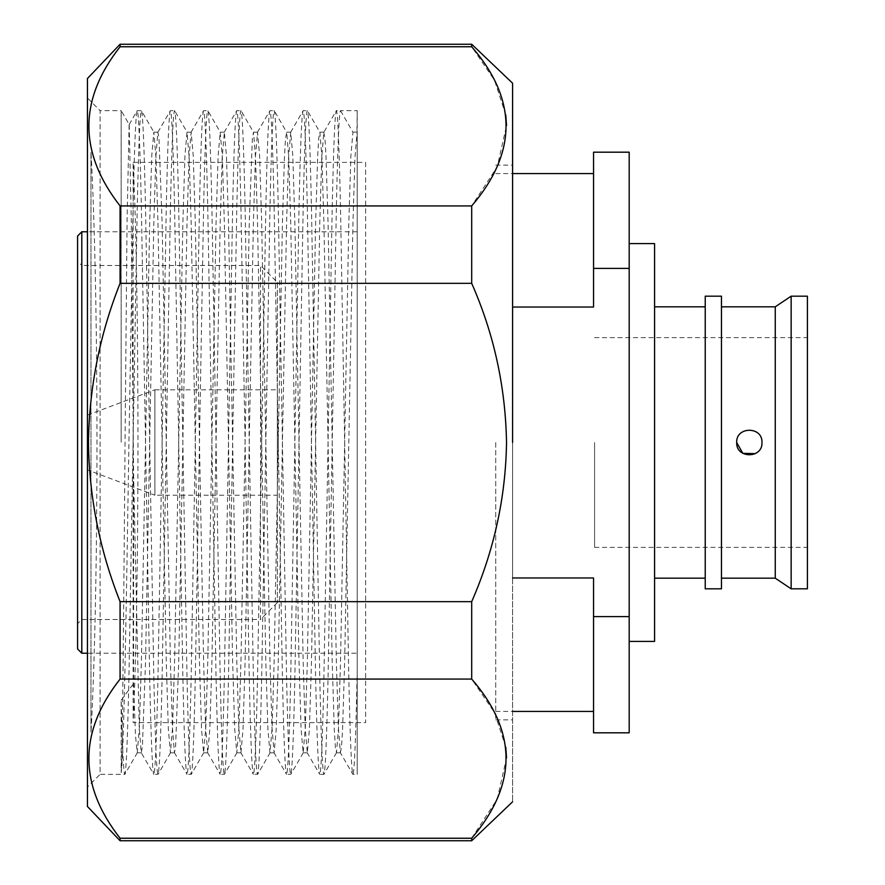 <?xml version="1.0" encoding="UTF-8"?>
<svg xmlns="http://www.w3.org/2000/svg" width="885" height="885" viewBox="0 0 885 885"><rect width="100%" height="100%" fill="white"/><g stroke="black" fill="none" stroke-linecap="round" stroke-linejoin="round"><path stroke-width="0.66" stroke-dasharray="4.42 3.32" d="M495.733 442.5L495.733 719.859L495.733 442.5M512.592 307.029L512.592 801.799L512.592 165.141L512.592 577.971L512.592 307.029L593.547 307.029L593.547 152.187M629.191 442.5L629.191 243.607L629.191 442.5M654.59 641.393L654.59 243.607M705.234 588.824L705.234 296.176M721.463 588.824L721.463 296.176M775.26 578.182L775.26 306.818M791.146 588.824L791.146 296.176M807.408 588.824L807.408 296.176M352.949 132.186L357.197 132.009L357.197 774.375L357.197 110.625L340.504 110.625C339.121 112.085 337.738 144.487 336.355 207.831L328.058 677.169C326.676 740.513 325.293 772.915 323.91 774.375L319.762 774.375C321.144 772.915 322.527 740.513 323.91 677.169L332.207 207.831C333.59 144.487 334.973 112.085 336.355 110.625L340.504 110.625L352.949 132.186L350.88 155.804L348.801 223.075L340.504 661.925L338.512 727.426L336.499 752.692L335.349 746.973L334.287 729.196L332.207 661.925L323.91 223.075L321.919 157.574L319.905 132.307L318.755 138.027L317.693 155.804L315.613 223.075L307.316 661.925L305.325 727.426L303.168 752.814L301.099 729.196L299.019 661.925L290.723 223.075L288.731 157.574L286.718 132.307L285.567 138.027L284.505 155.804L282.426 223.075L274.129 661.925L272.137 727.426L269.98 752.814L267.912 729.196L265.832 661.925L257.535 223.075L255.544 157.574L253.53 132.307L252.38 138.027L249.238 223.075L240.941 661.925L238.95 727.426L236.793 752.814L234.724 729.196L232.644 661.925L224.347 223.075L222.356 157.574L220.199 132.186L218.13 155.804L216.051 223.075L207.754 661.925L205.762 727.426L203.605 752.814L201.537 729.196L199.457 661.925L191.16 223.075L189.169 157.574L187.012 132.186L184.943 155.804L182.863 223.075L174.566 661.925L172.575 727.426L170.418 752.814L168.349 729.196L166.269 661.925L157.972 223.075L155.981 157.574L153.824 132.186L151.755 155.804L149.676 223.075L141.379 661.925L139.387 727.426L137.23 752.814L135.449 735.136L133.613 683.519L133.613 474.714L131.268 219.159L129.21 124.542L121.168 110.625L121.168 442.5L121.168 110.625L100.094 110.625L100.094 774.375L87.449 787.019L87.449 97.981L87.449 787.019M336.499 752.692L323.91 774.375C322.527 772.915 321.144 740.513 319.762 677.169L311.465 207.831C310.082 144.487 308.699 112.085 307.316 110.625C305.933 112.085 304.551 144.487 303.168 207.831L294.871 677.169C293.488 740.513 292.105 772.915 290.723 774.375C289.34 772.915 287.957 740.513 286.574 677.169L278.277 207.831C276.894 144.487 275.512 112.085 274.129 110.625C272.746 112.085 271.363 144.487 269.98 207.831L261.683 677.169C260.301 740.513 258.918 772.915 257.535 774.375C256.152 772.915 254.769 740.513 253.387 677.169L245.09 207.831C243.707 144.487 242.324 112.085 240.941 110.625C239.558 112.085 238.176 144.487 236.793 207.831L228.496 677.169C227.113 740.513 225.73 772.915 224.347 774.375C222.965 772.915 221.582 740.513 220.199 677.169L211.902 207.831C210.519 144.487 209.137 112.085 207.754 110.625C206.371 112.085 204.988 144.487 203.605 207.831L195.308 677.169C193.926 740.513 192.543 772.915 191.16 774.375C189.777 772.915 188.394 740.513 187.012 677.169L178.715 207.831C177.332 144.487 175.949 112.085 174.566 110.625C173.183 112.085 171.801 144.487 170.418 207.831L162.121 677.169C160.738 740.513 159.355 772.915 157.972 774.375C156.59 772.915 155.207 740.513 153.824 677.169L145.527 207.831C144.144 144.487 142.762 112.085 141.379 110.625C139.996 112.085 138.613 144.487 137.23 207.831L128.933 677.169C127.551 740.513 126.168 772.915 124.785 774.375L100.094 774.375L100.094 110.625L87.449 97.981M133.613 474.714L139.233 727.426L141.246 752.692L142.385 746.973L145.527 661.925L153.824 223.075L155.826 157.574L157.84 132.307L158.979 138.027L162.121 223.075L170.418 661.925L172.42 727.426L174.434 752.692L175.573 746.973L178.715 661.925L187.012 223.075L189.014 157.574L191.16 132.186L193.24 155.804L195.308 223.075L203.605 661.925L205.608 727.426L207.754 752.814L209.833 729.196L211.902 661.925L220.199 223.075L222.201 157.574L224.347 132.186L226.427 155.804L228.496 223.075L236.793 661.925L238.795 727.426L240.941 752.814L243.021 729.196L245.09 661.925L253.387 223.075L255.389 157.574L257.535 132.186L259.615 155.804L261.683 223.075L269.98 661.925L271.983 727.426L274.129 752.814L276.209 729.196L278.277 661.925L286.574 223.075L288.576 157.574L290.723 132.186L292.802 155.804L294.871 223.075L303.168 661.925L305.17 727.426L307.316 752.814L309.396 729.196L311.465 661.925L319.762 223.075L321.764 157.574L323.777 132.307L336.355 110.625C337.738 112.085 339.121 144.487 340.504 207.831L348.801 677.169C350.183 740.513 351.566 772.915 352.949 774.375C354.376 772.705 355.792 738.743 357.197 672.478M303.312 752.692L290.866 774.264L286.574 774.375C287.957 772.915 289.34 740.513 290.723 677.169L299.019 207.831C300.402 144.487 301.785 112.085 303.168 110.625C304.551 112.085 305.933 144.487 307.316 207.831L315.613 677.169C316.996 740.513 318.379 772.915 319.762 774.375L307.183 752.692M290.59 132.307L303.168 110.625L307.46 110.736L319.905 132.307M270.124 752.692L257.679 774.264L253.387 774.375C254.769 772.915 256.152 740.513 257.535 677.169L265.832 207.831C267.215 144.487 268.598 112.085 269.98 110.625C271.363 112.085 272.746 144.487 274.129 207.831L282.426 677.169C283.808 740.513 285.191 772.915 286.574 774.375L273.996 752.692M257.402 132.307L269.98 110.625L274.273 110.736L286.718 132.307M236.937 752.692L224.491 774.264L220.199 774.375C221.582 772.915 222.965 740.513 224.347 677.169L232.644 207.831C234.027 144.487 235.41 112.085 236.793 110.625C238.176 112.085 239.558 144.487 240.941 207.831L249.238 677.169C250.621 740.513 252.004 772.915 253.387 774.375L240.809 752.692M224.215 132.307L236.793 110.625L241.085 110.736L253.53 132.307M203.749 752.692L191.304 774.264L187.012 774.375C188.394 772.915 189.777 740.513 191.16 677.169L199.457 207.831C200.84 144.487 202.222 112.085 203.605 110.625C204.988 112.085 206.371 144.487 207.754 207.831L216.051 677.169C217.433 740.513 218.816 772.915 220.199 774.375L207.621 752.692M191.027 132.307L203.605 110.625L207.898 110.736L220.343 132.307M170.562 752.692L158.116 774.264L153.824 774.375C155.207 772.915 156.59 740.513 157.972 677.169L166.269 207.831C167.652 144.487 169.035 112.085 170.418 110.625C171.801 112.085 173.183 144.487 174.566 207.831L182.863 677.169C184.246 740.513 185.629 772.915 187.012 774.375L174.434 752.692M157.84 132.307L170.418 110.625L174.71 110.736L187.155 132.307M137.374 752.692L124.785 774.375C123.612 773.767 122.407 749.064 121.168 700.267L121.168 772.583C123.811 758.699 126.345 607.066 128.933 442.5L133.082 207.831C134.465 144.487 135.847 112.085 137.23 110.625C138.613 112.085 139.996 144.487 141.379 207.831L149.676 677.169C151.058 740.513 152.441 772.915 153.824 774.375L141.246 752.692M129.21 124.542L137.098 110.736L141.379 110.625L153.968 132.307M323.777 132.307L324.917 138.027L325.99 155.804L328.058 223.075L336.355 661.925L338.358 727.426L340.371 752.692L352.816 774.264L357.197 774.375M90.967 152.375L90.967 732.625L90.967 152.375C94.64 215.243 96.996 327.937 96.963 442.5C96.996 557.705 94.629 670.155 90.967 732.625M129.133 124.542L127.086 219.071L125.05 442.5C123.745 606.513 122.473 756.686 121.168 772.583M357.197 653.23L357.197 231.77L357.197 653.23L87.449 653.23M357.197 231.77L87.449 231.77M277.37 282.348L277.37 602.652L277.37 282.348L260.511 265.489L81.807 265.489L81.807 619.511L77.592 623.726L77.592 261.274L77.592 623.726M277.37 602.652L260.511 619.511L260.511 265.489L260.511 619.511L81.807 619.511L81.807 265.489L77.592 261.274M87.449 469.891L87.449 415.109L87.449 469.891L154.886 495.191L154.886 389.82L154.886 495.191L277.37 495.191L277.37 389.82L277.37 495.191M154.886 389.82L277.37 389.82M87.449 415.109L154.886 389.809M505.789 747.272L494.527 712.613L471.694 679.072L471.694 601.656C493.918 551.311 505.523 498.255 506.53 442.5C505.689 387.564 494.084 334.508 471.694 283.344L471.694 205.928L497.237 166.789L506.53 125.548M505.789 114.962L494.527 80.303L471.694 46.761L471.694 44.25M87.449 78.499L87.449 806.5M120.083 44.25L120.083 46.761L471.694 46.761M471.694 205.928L120.083 205.928C78.499 153.039 78.499 99.983 120.083 46.761M120.083 205.928L120.083 283.344L471.694 283.344M471.694 601.656L120.083 601.656C99.828 550.879 89.285 497.824 88.467 442.5C89.175 387.752 99.706 334.696 120.083 283.344M594.587 442.5L594.587 547.384L594.587 442.5M761.974 442.5C762.759 426.227 735.922 426.161 736.685 442.5M120.083 601.656L120.083 679.072L471.694 679.072M471.694 840.75L471.694 838.239L120.083 838.239C78.499 785.349 78.499 732.293 120.083 679.072M120.083 838.239L120.083 840.75M471.694 838.239L497.237 799.089L506.53 757.859M77.592 649.015L77.592 235.985M81.807 653.23L81.807 231.77M340.371 752.692L341.51 746.973L342.584 729.196L344.652 661.925L352.949 223.075L354.951 157.574L357.098 132.186M121.168 700.267L133.613 683.519M357.197 110.625L356.965 132.307M705.234 442.5L705.234 578.182L705.234 442.5M629.191 732.813L629.191 152.187M629.191 268.398L593.547 268.398M593.547 732.813L593.547 616.602L629.191 616.602M512.592 577.971L593.547 577.971L593.547 711.429L593.547 616.602M133.126 162.364L365.627 162.364L365.627 722.636L133.126 722.636L133.126 162.364C139.587 290.07 139.576 595.273 133.126 722.636M365.627 162.364L365.627 722.636M495.733 173.571L512.592 173.571M495.733 719.859L512.592 719.859M594.587 547.384L807.408 547.384M594.587 337.616L807.408 337.616M336.355 752.814L340.504 752.814M319.762 132.186L323.91 132.186M303.168 752.814L307.316 752.814M286.574 132.186L290.723 132.186M269.98 752.814L274.129 752.814M253.387 132.186L257.535 132.186M236.793 752.814L240.941 752.814M220.199 132.186L224.347 132.186M203.605 752.814L207.754 752.814M187.012 132.186L191.16 132.186M170.418 752.814L174.566 752.814M153.824 132.186L157.972 132.186M137.23 752.814L141.379 752.814M495.733 165.141L512.592 165.141M495.733 711.429L512.592 711.429"/><path stroke-width="1.33" d="M736.685 442.5C735.933 426.183 762.726 426.205 761.974 442.5C762.759 458.773 735.933 458.839 736.685 442.5L742.836 453.33L755.281 453.651M512.592 307.029L593.547 307.029L593.547 268.398L629.191 268.398L629.191 732.813L593.547 732.813L593.547 577.971L512.592 577.971M629.191 243.607L654.59 243.607L654.59 641.393L629.191 641.393M705.234 296.176L705.234 588.824L721.463 588.824L721.463 296.176L705.234 296.176M721.463 306.818L775.26 306.818L775.26 578.182L791.146 588.824L807.408 588.824L807.408 296.176L791.146 296.176L791.146 588.824M87.449 231.77L81.807 231.77L81.807 653.23L87.449 653.23M81.807 231.77L77.592 235.985L77.592 649.015L81.807 653.23M512.581 442.5L512.592 83.201L512.581 442.5M506.53 125.548L505.789 114.962M512.581 83.201L471.694 44.25L471.694 46.761C517.459 99.441 517.459 152.497 471.694 205.928L471.694 283.344C493.918 333.689 505.523 386.745 506.53 442.5C505.689 497.436 494.084 550.492 471.694 601.656L471.694 679.072C517.459 731.751 517.459 784.807 471.694 838.239L471.694 840.75L120.083 840.75L120.083 838.239L471.694 838.239M120.083 840.75L87.449 806.5L87.449 78.499L120.083 44.25L120.083 46.761C78.499 99.651 78.499 152.707 120.083 205.928L471.694 205.928M471.694 283.344L120.083 283.344C99.828 334.121 89.285 387.176 88.467 442.5C89.175 497.248 99.706 550.304 120.083 601.656L471.694 601.656M120.083 283.344L120.083 205.928M471.694 679.072L120.083 679.072C78.499 731.961 78.499 785.017 120.083 838.239M120.083 679.072L120.083 601.656M506.53 757.859L505.789 747.272M471.694 46.761L120.083 46.761M593.547 268.398L593.547 152.187L629.191 152.187L629.191 268.398M629.191 616.602L593.547 616.602M512.592 173.571L593.547 173.571M654.59 306.818L705.234 306.818M775.26 306.818L791.146 296.176M721.463 578.182L775.26 578.182M512.581 801.799L471.694 840.75M471.694 44.25L120.083 44.25M654.59 578.182L705.234 578.182M512.592 711.429L593.547 711.429"/></g></svg>
